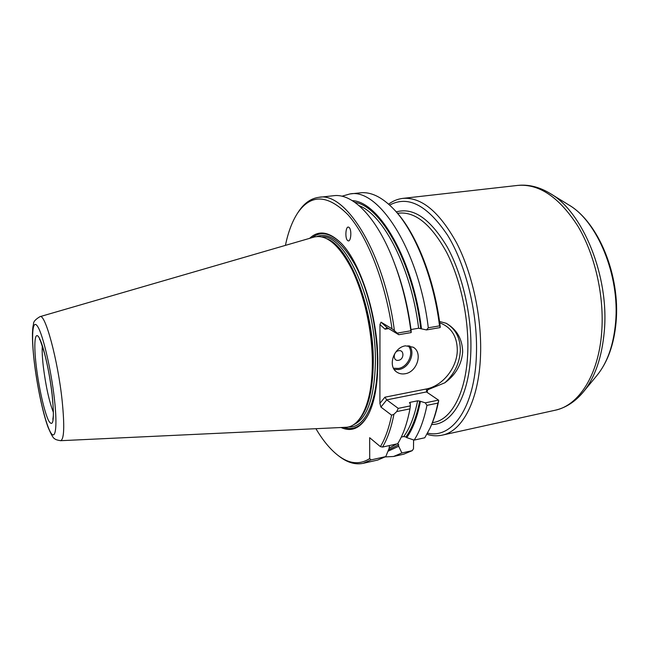 <?xml version="1.0" encoding="UTF-8"?>
<svg xmlns="http://www.w3.org/2000/svg" width="649" height="649" viewBox="0 0 649 649"><rect width="100%" height="100%" fill="white"/><g stroke="black" fill="none" stroke-linecap="round" stroke-linejoin="round"><path stroke-width="0.97" d="M446.293 323.332C455.703 329.019 460.384 338.113 460.336 350.606C459.63 363.221 454.446 373.962 444.792 382.821L427.659 389.789L427.05 392.361M444.792 382.821C455.647 374.919 461.609 364.624 462.672 351.953C462.396 339.111 456.912 329.562 446.236 323.291L439.527 321.482M389.66 205.092C408.026 195.114 427.326 205.141 447.559 235.173C466.031 265.173 477.875 313.402 476.423 354.484C474.89 407.864 451.923 439.251 427.577 433.078M568.621 204.824C598.573 222.145 620.355 275.598 616.096 321.961C614.108 344.303 607.74 362.11 596.991 375.406C607.294 362.799 613.492 345.244 615.577 322.74C620.079 275.857 597.34 221.041 568.621 204.824L550.092 193.434C539.351 186.928 528.554 184.259 517.707 185.411C539.181 183.578 559.276 197.223 578.016 226.363C595.117 255.073 604.446 296.325 601.696 332.142C598.597 375.276 578.543 405.666 555.106 410.249L442.156 435.163C462.421 431.334 479.108 400.238 480.544 354.922C481.891 317.312 472.448 273.505 456.588 242.831C439.292 211.704 421.355 196.89 402.778 198.391C397.699 199 392.986 200.922 388.629 204.159M405.179 373.735C402.096 374.286 399.346 373.759 396.928 372.169C387.412 366.515 393.545 347.345 405.447 345.836L413.178 347.191C423.116 352.618 417.185 372.055 405.179 373.735M398.624 350.728C392.84 351.539 392.791 361.59 398.559 360.292C404.303 359.473 404.4 349.47 398.624 350.728M347.969 240.747C351.004 242.604 352.034 229.365 348.984 227.369L348.708 227.207C345.641 225.479 344.716 238.694 347.742 240.601L347.969 240.747M334.9 244.535C354.735 262.05 372.737 317.061 372.356 362.807C372.315 331.704 364.446 295.4 352.504 270.511C339.516 245.217 326.707 234.07 314.075 237.055L39.962 316.663C35.435 319.389 33.294 321.823 33.537 323.965C32.977 326.682 32.799 326.333 32.45 333.286C32.361 341.009 32.953 350.517 34.243 361.801C37.05 385.433 42.712 412.715 48.026 427.188C51.279 434.757 53.445 438.554 54.532 438.586C54.954 439.381 56.974 440.087 60.592 440.695C64.17 439.495 64.681 426.117 62.134 400.579C57.907 360.114 45.089 312.948 39.962 316.663M368.397 414.524L368.234 414.825C374.457 402.672 377.661 385.425 377.84 363.091C378.326 316.209 359.887 259.795 339.419 241.566C328.061 231.369 318.132 230.29 309.638 238.345M312.185 237.607C320.273 231.263 329.514 232.74 339.906 242.028M439.706 322.796C451.298 327.193 457.164 336.36 457.302 350.29C457.123 367.878 442.496 386.082 426.117 389.019L384.881 397.204L386.739 399.873L426.466 391.931L438.521 400.125L438.692 400.806C436.68 410.793 433.994 419.465 430.628 426.823L430.222 427.723M285.43 245.379C288.156 232.139 292.22 221.374 297.607 213.083C310.806 193.791 327.599 194.351 348.002 214.77C367.237 236.204 385.084 281.001 392.028 328.816L381.036 322.164L379.965 324.589L379.9 403.386L380.931 407.077L386.739 399.873L398.235 408.367L410.33 405.893L410.314 403.637L409.405 402.778L410.16 402.323L417.607 400.814L419.684 401.09C416.617 416.528 412.026 428.494 405.909 436.98L403.727 436.534C409.9 428.17 414.524 416.26 417.607 400.814M420.39 401.585C417.356 417.015 412.813 429.038 406.753 437.637L414.167 440.103L424.779 437.767L429.987 428.235C433.256 421.096 435.893 412.715 437.897 403.102L426.953 405.357L425.29 402.834L419.684 401.09M425.29 402.834L438.521 400.125M341.909 196.225L349.9 193.954L360.317 192.826C370.855 191.642 381.912 196.996 393.505 208.889C414.533 230.517 433.581 277.301 439.527 325.871L428.291 327.794L426.507 329.927L440.071 327.591L440.265 327.096C434.587 278.64 415.611 231.644 394.576 210.025L393.894 209.303M426.507 329.927L418.621 328.232L411.004 329.538M395.014 264.816C402.704 285.13 408.083 307.074 411.15 330.657L411.174 332.572L410.858 330.787L397.245 333.124L398.762 334.714L411.174 332.572M398.762 334.714L386.974 327.534L385.06 329.181L388.678 328.572M413.6 439.917L413.486 448.767L412.245 450.649L401.877 452.978L398.697 446.269L387.948 451.266M380.931 407.077L391.598 415.182C388.929 428.243 385.19 438.724 380.379 446.626L369.662 437.702L369.727 458.559C359.66 465.033 349.048 463.946 337.894 455.306C330.106 449.205 322.788 440.338 315.925 428.697M389.489 445.53L389.092 448.386L385.79 456.588L371.001 459.914L369.727 458.559M397.942 443.324L398.697 446.269M406.753 437.637L405.909 436.98M401.293 437.069L403.727 436.534M382.537 447.064L397.691 443.729C403.078 435.033 407.174 423.408 409.973 408.854L396.717 411.58L393.935 414.265C391.274 427.878 387.477 438.813 382.537 447.064L380.379 446.626M442.156 435.163C437.613 436.144 432.988 435.99 428.291 434.7L427.091 433.954M426.466 391.931L426.677 390.471L427.659 389.789M371.001 459.914L363.14 463.337C355.287 464.927 347.288 462.575 339.151 456.279L338.875 456.069M363.14 463.337L377.71 460.052L385.79 456.588M298.297 212.045L298.483 211.752C304.146 203.161 310.952 198.351 318.894 197.32C345.674 191.431 384.281 252.956 394.414 330.674L397.245 333.124M410.858 330.787C407.596 306.06 401.942 283.069 393.886 261.807C377.118 217.472 352.634 193.069 333.748 195.706L318.894 197.32M401.877 452.978L393.562 456.482L403.783 454.178L412.245 450.649M393.562 456.482L385.271 456.92M426.953 405.357C424 419.838 419.741 431.423 414.167 440.103M349.9 193.954C378.602 187.772 419.124 250.157 428.291 327.794M352.318 200.646C379.113 201.514 413.397 260.022 421.485 328.881M368.234 414.825C360.787 428.153 351.742 432.38 341.098 427.513M391.598 415.182L393.935 414.265M396.717 411.58L398.235 408.367M394.414 330.674L392.028 328.816M386.974 327.534L381.036 322.164M384.881 397.204L379.9 403.386M379.965 324.589L385.06 329.181M362.994 413.478C369.103 401.666 372.218 384.768 372.356 362.807C372.575 401.577 360.698 427.188 345.714 427.293L60.592 440.695M368.543 414.232C361.72 426.385 353.454 430.774 343.751 427.391M410.33 405.893L409.973 408.854M437.897 403.102L438.692 400.806M439.527 325.871L440.265 327.096M397.537 213.318L399.305 213.107C415.66 211.752 431.423 224.814 446.593 252.307C460.49 279.338 468.821 317.815 467.791 351.004C466.704 391.201 452.102 419.076 434.108 422.377L432.372 422.742M431.65 424.495C452.02 424.949 469.616 395.947 470.841 351.328C472.001 315.755 462.477 274.3 447.031 246.636C430.149 218.664 413.235 207.08 396.296 211.898M394.251 369.484L398.916 369.532C408.984 368.08 415.685 353.234 409.576 345.82M408.116 345.657C414.468 352.391 408.253 367.042 398.494 368.429L393.505 368.226M42.299 345.885C41.966 350.784 42.299 357.631 43.296 366.425C45.771 386.033 49.121 401.325 53.348 412.293M36.19 365.501C33.634 344.035 34.762 330.349 39.021 337.529C43.24 344.351 49.64 371.999 52.228 395.103C54.524 419.708 53.332 428.259 48.643 420.755C44.343 412.18 38.689 386.885 36.19 365.501M550.092 193.434C582.77 211.712 609.403 276.279 604.308 331.193C601.947 357.502 594.89 377.832 583.143 392.183C575.087 401.812 565.741 407.832 555.106 410.249M34.332 362.069C31.144 335.436 32.45 317.969 37.764 326.666C43.029 334.916 51.182 369.93 54.435 399.176C57.761 428.543 55.262 442.326 49.819 430.928C44.416 419.935 37.447 388.605 34.332 362.069M335.144 244.762L335.273 244.892C355.027 262.334 372.94 317.061 372.558 362.588C372.421 384.443 369.313 401.26 363.237 413.024L363.148 413.186M327.469 239.01C349.665 247.285 373.913 309.435 373.297 362.272C372.875 391.452 367.699 411.06 357.753 421.112M321.969 236.885C345.373 234.143 376.274 301.874 375.406 361.891C374.514 397.902 367.123 418.905 353.234 424.9M348.513 426.896C364.487 428.6 377.604 402.672 377.426 362.118C377.442 330.114 369.111 292.691 356.577 267.68C342.932 242.337 329.684 231.953 316.858 236.528M426.677 390.471L426.117 389.019M354.881 202.342C380.963 206.106 412.926 262.853 420.747 328.467M398.705 444.719L388.516 449.846M418.621 328.232C411.328 268.426 383.664 214.884 359.1 205.66M409.957 403.378L410.16 402.323M389.092 448.143L396.677 443.957M39.524 339.33L39.475 339.273C39.459 337.796 41.179 342.648 44.643 353.835C47.88 366.434 50.371 380.087 52.123 394.787C53.267 406.623 53.632 413.973 53.21 416.828L52.837 419.392M517.707 185.411L402.778 198.391M596.991 375.406L583.143 392.183M297.607 213.083L298.483 211.752M337.894 455.306L339.151 456.279"/></g></svg>
